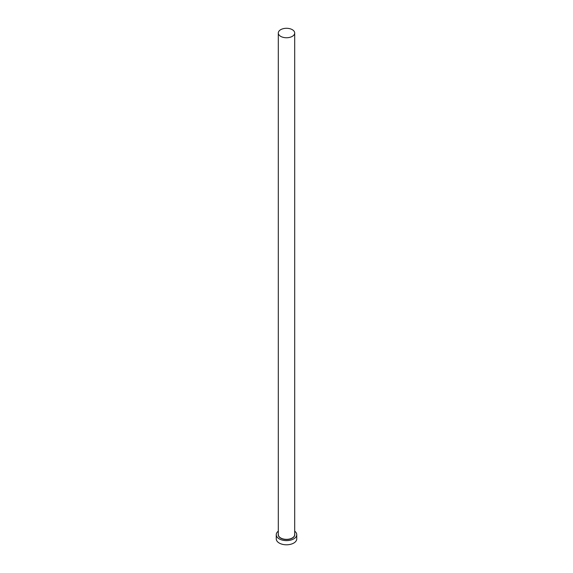 <?xml version="1.0" encoding="UTF-8"?>
<svg xmlns="http://www.w3.org/2000/svg" width="573" height="573" viewBox="0 0 573 573"><rect width="100%" height="100%" fill="white"/><g stroke="black" fill="none" stroke-linecap="round" stroke-linejoin="round"><path stroke-width="0.86" d="M280.706 36.364A8.194 4.727 0 0 0 289.637 37.388A8.194 4.727 0 0 0 294.694 33.019A8.194 4.727 0 0 0 292.294 29.674A8.194 4.727 0 0 0 283.363 28.65A8.194 4.727 0 0 0 278.306 33.019A8.194 4.727 0 0 0 280.706 36.364M278.306 531.157A10.242 5.909 0 0 0 276.258 534.709A10.242 5.909 0 0 0 279.259 538.885A10.242 5.909 0 0 0 290.418 540.167A10.242 5.909 0 0 0 296.742 534.709A10.242 5.909 0 0 0 294.694 531.157M276.258 534.709L276.258 538.885A10.242 5.909 0 0 0 279.259 543.068A10.242 5.909 0 0 0 290.418 544.35A10.242 5.909 0 0 0 296.742 538.885L296.742 534.709M294.694 533.957A8.294 4.792 180 0 1 290.267 538.971A8.294 4.792 180 0 1 280.634 538.09A8.294 4.792 180 0 1 278.306 533.957M278.306 33.019L278.306 534.623A8.194 4.727 0 0 0 280.706 537.968A8.194 4.727 0 0 0 289.637 538.992A8.194 4.727 0 0 0 294.694 534.623L294.694 33.019"/></g></svg>
